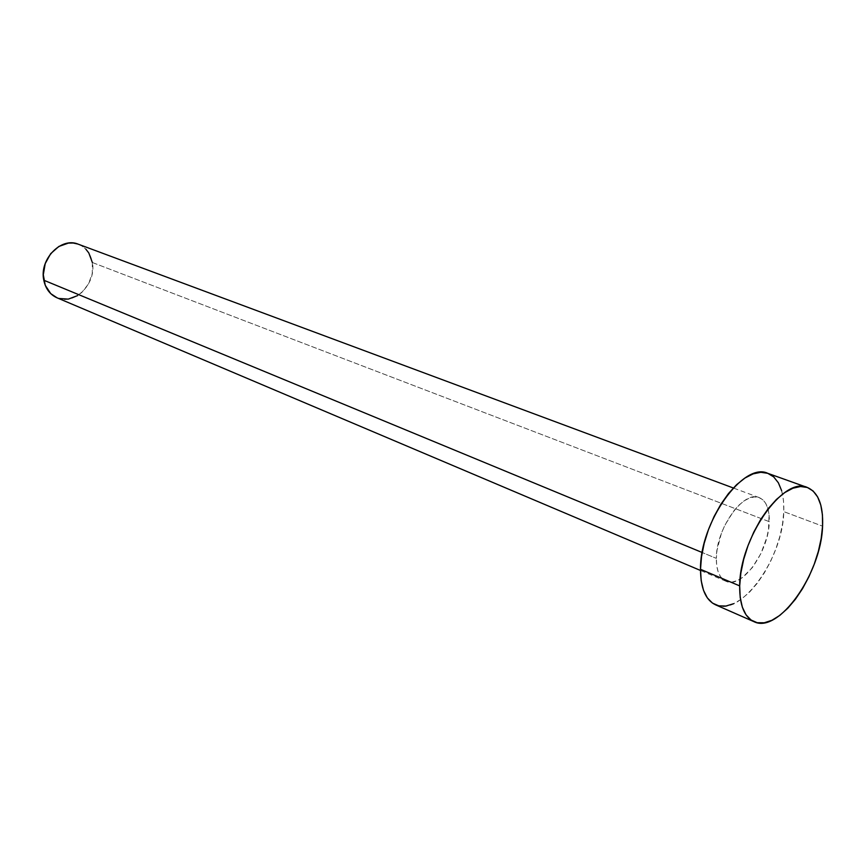 <?xml version="1.0" encoding="UTF-8"?>
<svg xmlns="http://www.w3.org/2000/svg" width="866" height="866" viewBox="0 0 866 866"><rect width="100%" height="100%" fill="white"/><g stroke="black" fill="none" stroke-linecap="round" stroke-linejoin="round"><path stroke-width="0.65" stroke-dasharray="4.33 3.25" d="M56.972 297.774C74.368 306.088 96.776 283.453 92.359 262.517L769.289 521.668C769.073 551.339 741.859 589.335 725.957 581.259C719.538 578.217 716.323 570.575 716.323 558.364L716.702 565.563L718.12 571.712L720.49 576.583L723.727 579.993L727.689 581.822L732.203 582.039L737.107 580.631L742.216 577.687L752.251 567.706L760.868 553.634L766.832 537.515L768.532 529.407L769.062 514.566L767.85 508.374L765.696 503.341L762.654 499.66L758.854 497.485L754.416 496.932L749.501 498.026L744.316 500.754L739.055 505.019L733.924 510.659L724.885 525.175L721.356 533.456L716.983 550.397L716.323 558.364L702.185 552.519L716.323 558.364C715.976 528.574 743.656 489.94 759.222 497.614C766.183 500.721 769.538 508.732 769.289 521.668L92.359 262.517C90.594 253.457 85.907 247.351 78.286 244.201M715.478 604.782C740.657 617.664 783.21 558.18 783.784 511.622L822.57 526.16L783.784 511.622C784.304 490.99 778.956 478.216 767.763 473.323M781.673 490.773L783.492 500.516L783.784 511.622L782.561 523.703L779.887 536.314L775.849 549.001L770.61 561.352L764.342 572.902L757.252 583.273L749.599 592.073L741.632 598.969L733.654 603.699M92.359 262.517L92.283 273.331L88.603 283.799L81.869 292.405L77.648 295.587M58.812 298.456L57.069 297.817M77.886 244.05L82.118 246.117L85.81 249.127M759.222 497.614L733.307 487.98M725.957 581.259L700.497 570.467"/><path stroke-width="1.3" d="M733.307 487.98L78.286 244.201C61.15 236.699 39.078 259.443 43.798 280.216L702.185 552.519L43.798 280.216C45.595 288.746 49.99 294.602 56.972 297.774L700.497 570.467M739.683 585.892C739.532 538.316 783.513 475.683 807.339 487.471C818.294 492.31 823.371 505.203 822.57 526.16C821.347 573.4 778.621 634.345 753.961 621.669C744.295 616.993 739.532 605.063 739.683 585.892L700.507 569.308L739.683 585.892L740.852 573.054L743.667 559.436L748.029 545.602L753.766 532.146L760.608 519.622L768.283 508.569L776.445 499.433L784.769 492.57L792.91 488.218L800.53 486.519L807.35 487.482L813.131 491.022L817.656 496.965L820.784 505.019L822.44 514.88L822.57 526.16L821.195 538.425L818.381 551.263L814.235 564.199L808.898 576.788L802.555 588.609L795.432 599.229L787.768 608.257L779.822 615.38L771.898 620.294L764.267 622.784L757.23 622.719L751.06 620.034L746.027 614.806L742.346 607.174L740.192 597.41L739.683 585.892M733.654 603.699L725.946 606.038L718.802 605.854L712.512 603.126L707.338 597.897L703.506 590.32L701.189 580.675L700.507 569.308L701.514 556.686L704.188 543.318L708.42 529.765L714.039 516.591L720.815 504.358L728.436 493.588L736.587 484.7L744.933 478.043L753.128 473.864L760.846 472.295L767.785 473.323C743.407 461.426 699.706 522.479 700.507 569.308C700.626 588.198 705.606 600.019 715.478 604.782L753.81 621.604M807.339 487.471L767.763 473.323L773.695 476.885L778.372 482.795L781.673 490.773M77.648 295.587L68.273 299.127L58.812 298.456M57.069 297.817L50.726 293.617L45.248 285.304L43.3 274.76L45.205 263.632L50.672 253.673L58.845 246.464L68.414 243.097L73.253 243.032L77.886 244.05M85.81 249.127L88.808 252.969L92.359 262.517"/></g></svg>
